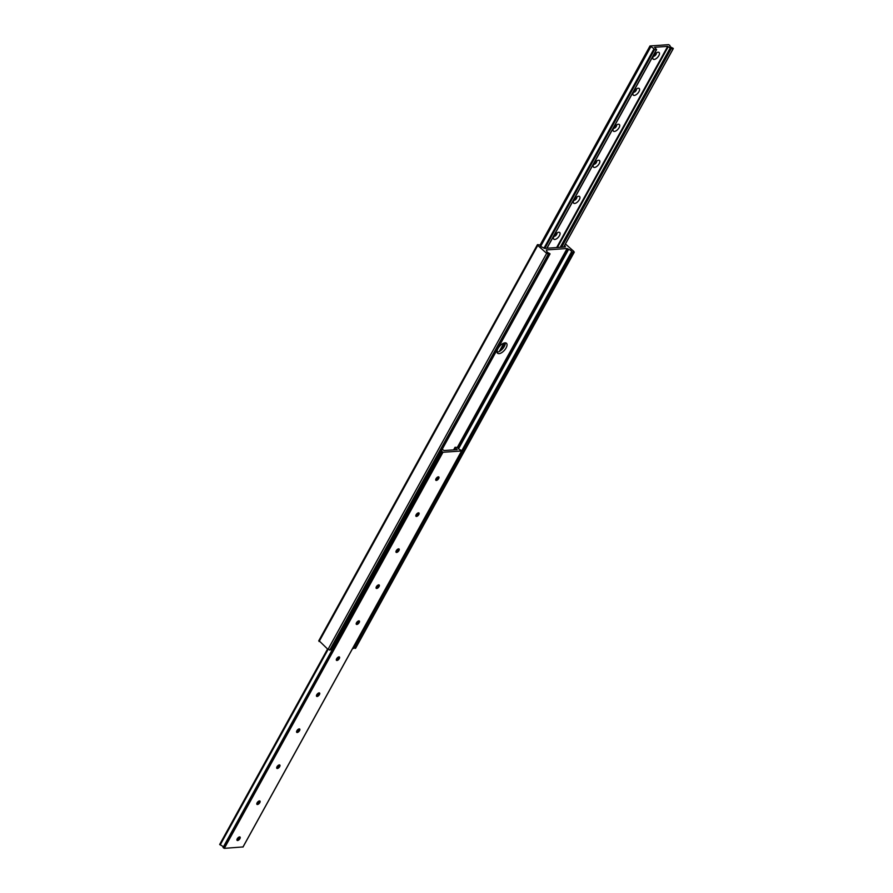 <?xml version="1.0" encoding="UTF-8"?>
<svg xmlns="http://www.w3.org/2000/svg" width="893" height="893" viewBox="0 0 893 893"><rect width="100%" height="100%" fill="white"/><g stroke="black" fill="none" stroke-linecap="round" stroke-linejoin="round"><path stroke-width="1.34" d="M505.014 342.845A6.675 3.137 -48.4 0 1 506.465 343.258A6.675 3.137 -48.4 0 1 505.304 349.174A6.675 3.137 -48.4 0 1 499.053 353.65A6.675 3.137 -48.4 0 1 497.602 353.237A6.675 3.137 -48.4 0 1 498.763 347.321A6.675 3.137 -48.4 0 1 505.014 342.845M497.044 352.11A6.675 3.137 131.6 0 0 497.312 352.11A6.675 3.137 131.6 0 0 502.792 348.616A6.675 3.137 131.6 0 0 505.282 342.845M458.533 448.822L568.629 249.37L567.1 248.522L546.293 249.928L546.75 250.855A2.467 0.938 28.9 0 0 549.463 253.355L550.055 253.891L548.335 254.058L546.65 253.333L537.753 245.43L537.675 244.593L540.109 245.062A2.467 0.938 28.9 0 0 543.022 247.54L544.563 248.388L565.358 246.97L564.901 246.055A2.467 0.938 28.9 0 0 564.923 246.01A2.467 0.938 28.9 0 0 564.744 245.251M564.354 247.037L564.901 246.055M565.448 243.968L573.898 251.469L573.976 252.306L571.542 251.848A2.467 0.938 28.9 0 0 568.629 249.37M355.57 647.95L352.88 648.005M331.381 649.858L327.988 649.423L319.024 640.694M435.695 479.831A4.454 2.099 131.6 0 0 438.363 476.829A2.221 1.049 131.6 0 0 436.275 478.324A2.221 1.049 131.6 0 0 435.884 480.289A2.221 1.049 131.6 0 0 436.364 480.434A2.221 1.049 131.6 0 0 438.452 478.938A2.221 1.049 131.6 0 0 438.843 476.962A2.221 1.049 131.6 0 0 438.351 476.829M438.686 476.873A2.221 1.049 -48.4 0 1 438.764 477.364A2.221 1.049 -48.4 0 1 436.264 480.177A2.221 1.049 -48.4 0 1 436.108 480.2A2.221 1.049 -48.4 0 1 435.773 480.155M415.814 515.841A4.454 2.099 131.6 0 0 418.482 512.839A2.221 1.049 131.6 0 0 416.395 514.335A2.221 1.049 131.6 0 0 416.004 516.299A2.221 1.049 131.6 0 0 416.495 516.444A2.221 1.049 131.6 0 0 418.571 514.948A2.221 1.049 131.6 0 0 418.962 512.973A2.221 1.049 131.6 0 0 418.482 512.839M418.806 512.883A2.221 1.049 -48.4 0 1 418.884 513.363A2.221 1.049 -48.4 0 1 416.384 516.176A2.221 1.049 -48.4 0 1 416.227 516.21A2.221 1.049 -48.4 0 1 415.892 516.165M395.934 551.852A4.454 2.099 131.6 0 0 398.602 548.849A2.221 1.049 131.6 0 0 396.514 550.334A2.221 1.049 131.6 0 0 396.135 552.309A2.221 1.049 131.6 0 0 396.615 552.443A2.221 1.049 131.6 0 0 398.702 550.959A2.221 1.049 131.6 0 0 399.082 548.983A2.221 1.049 131.6 0 0 398.602 548.849M398.925 548.894A2.221 1.049 -48.4 0 1 399.015 549.374A2.221 1.049 -48.4 0 1 396.514 552.187A2.221 1.049 -48.4 0 1 396.347 552.209A2.221 1.049 -48.4 0 1 396.023 552.164M376.065 587.862A4.454 2.099 131.6 0 0 378.732 584.859A2.221 1.049 131.6 0 0 376.634 586.344A2.221 1.049 131.6 0 0 376.254 588.32A2.221 1.049 131.6 0 0 376.734 588.454A2.221 1.049 131.6 0 0 378.822 586.969A2.221 1.049 131.6 0 0 379.201 584.993A2.221 1.049 131.6 0 0 378.721 584.859M379.056 584.904A2.221 1.049 -48.4 0 1 379.134 585.384A2.221 1.049 -48.4 0 1 376.634 588.197A2.221 1.049 -48.4 0 1 376.466 588.219A2.221 1.049 -48.4 0 1 376.143 588.174M356.184 623.872A4.454 2.099 131.6 0 0 358.852 620.858M359.176 620.903A2.221 1.049 -48.4 0 1 359.254 621.394A2.221 1.049 -48.4 0 1 356.754 624.207A2.221 1.049 -48.4 0 1 356.597 624.229A2.221 1.049 -48.4 0 1 356.262 624.185M336.304 659.882A4.454 2.099 131.6 0 0 338.972 656.868A2.221 1.049 131.6 0 0 336.884 658.364A2.221 1.049 131.6 0 0 336.494 660.34A2.221 1.049 131.6 0 0 336.985 660.474A2.221 1.049 131.6 0 0 339.061 658.978A2.221 1.049 131.6 0 0 339.452 657.014A2.221 1.049 131.6 0 0 338.972 656.868M339.295 656.913A2.221 1.049 -48.4 0 1 339.373 657.404A2.221 1.049 -48.4 0 1 336.873 660.217A2.221 1.049 -48.4 0 1 336.717 660.24A2.221 1.049 -48.4 0 1 336.382 660.195M316.423 695.881A4.454 2.099 131.6 0 0 319.091 692.879A2.221 1.049 131.6 0 0 317.004 694.374A2.221 1.049 131.6 0 0 316.624 696.339A2.221 1.049 131.6 0 0 317.104 696.484A2.221 1.049 131.6 0 0 319.192 694.988A2.221 1.049 131.6 0 0 319.571 693.013A2.221 1.049 131.6 0 0 319.091 692.879M319.415 692.923A2.221 1.049 -48.4 0 1 319.493 693.414A2.221 1.049 -48.4 0 1 317.004 696.227A2.221 1.049 -48.4 0 1 316.836 696.25A2.221 1.049 -48.4 0 1 316.513 696.205M296.543 731.892A4.454 2.099 131.6 0 0 299.222 728.889A2.221 1.049 131.6 0 0 297.123 730.385A2.221 1.049 131.6 0 0 296.744 732.349A2.221 1.049 131.6 0 0 297.224 732.494A2.221 1.049 131.6 0 0 299.311 730.999A2.221 1.049 131.6 0 0 299.691 729.023A2.221 1.049 131.6 0 0 299.211 728.889M299.546 728.934A2.221 1.049 -48.4 0 1 299.624 729.414A2.221 1.049 -48.4 0 1 297.123 732.238A2.221 1.049 -48.4 0 1 296.956 732.26A2.221 1.049 -48.4 0 1 296.632 732.215M276.674 767.902A4.454 2.099 131.6 0 0 279.342 764.899A2.221 1.049 131.6 0 0 277.254 766.384A2.221 1.049 131.6 0 0 276.863 768.36A2.221 1.049 131.6 0 0 277.343 768.493A2.221 1.049 131.6 0 0 279.431 767.009A2.221 1.049 131.6 0 0 279.822 765.033A2.221 1.049 131.6 0 0 279.33 764.899M279.665 764.944A2.221 1.049 -48.4 0 1 279.743 765.424A2.221 1.049 -48.4 0 1 277.243 768.237A2.221 1.049 -48.4 0 1 277.087 768.259A2.221 1.049 -48.4 0 1 276.752 768.214M256.793 803.912A4.454 2.099 131.6 0 0 259.461 800.909A2.221 1.049 131.6 0 0 257.374 802.394A2.221 1.049 131.6 0 0 256.983 804.37A2.221 1.049 131.6 0 0 257.474 804.504A2.221 1.049 131.6 0 0 259.55 803.019A2.221 1.049 131.6 0 0 259.941 801.043A2.221 1.049 131.6 0 0 259.461 800.909M259.785 800.954A2.221 1.049 -48.4 0 1 259.863 801.434A2.221 1.049 -48.4 0 1 257.363 804.247A2.221 1.049 -48.4 0 1 257.206 804.269A2.221 1.049 -48.4 0 1 256.871 804.225M356.854 624.464A2.221 1.049 131.6 0 0 358.941 622.968A2.221 1.049 131.6 0 0 359.332 621.003A2.221 1.049 131.6 0 0 358.841 620.858A2.221 1.049 131.6 0 0 356.765 622.354A2.221 1.049 131.6 0 0 356.374 624.33A2.221 1.049 131.6 0 0 356.854 624.464M236.913 839.922A4.454 2.099 131.6 0 0 239.581 836.908A2.221 1.049 131.6 0 0 237.493 838.404A2.221 1.049 131.6 0 0 237.114 840.38A2.221 1.049 131.6 0 0 237.594 840.514A2.221 1.049 131.6 0 0 239.67 839.029A2.221 1.049 131.6 0 0 240.061 837.054A2.221 1.049 131.6 0 0 239.581 836.92M239.904 836.953A2.221 1.049 -48.4 0 1 239.983 837.444A2.221 1.049 -48.4 0 1 237.493 840.257A2.221 1.049 -48.4 0 1 237.326 840.28A2.221 1.049 -48.4 0 1 237.002 840.235M442.214 449.246L443.955 450.53L457.127 449.637L455.039 447.281L457.942 447.527A2.467 0.938 28.9 0 0 457.919 447.572A2.467 0.938 28.9 0 0 458.645 448.911A2.467 0.938 28.9 0 0 460.855 450.094L461.569 450.987L442.973 452.26L441.722 451.4A2.467 0.938 28.9 0 0 441.756 451.345A2.467 0.938 28.9 0 0 441.522 450.507M242.996 846.932L224.31 848.35L223.06 847.49L441.722 451.4M223.127 847.379A2.467 0.938 28.9 0 0 220.191 844.923L219.667 844.465L327.597 649.077M558.75 232.269A4.454 2.099 -48.4 0 1 559.442 235.685A4.454 2.099 -48.4 0 1 554.765 239.469A4.454 2.099 -48.4 0 1 553.426 237.94A4.454 2.099 -48.4 0 1 558.426 232.314A4.454 2.099 -48.4 0 1 558.75 232.269M553.939 236.31A2.221 1.049 131.6 0 0 554.296 236.366A2.221 1.049 131.6 0 0 556.294 234.993A2.221 1.049 131.6 0 0 556.864 233.006M578.619 196.259A4.454 2.099 -48.4 0 1 579.323 199.675A4.454 2.099 -48.4 0 1 574.645 203.459A4.454 2.099 -48.4 0 1 573.306 201.93A4.454 2.099 -48.4 0 1 578.296 196.304A4.454 2.099 -48.4 0 1 578.619 196.259M573.808 200.3A2.221 1.049 131.6 0 0 574.177 200.356A2.221 1.049 131.6 0 0 576.164 198.983A2.221 1.049 131.6 0 0 576.733 197.007M598.5 160.249A4.454 2.099 -48.4 0 1 599.203 163.665A4.454 2.099 -48.4 0 1 594.526 167.449A4.454 2.099 -48.4 0 1 593.175 165.919A4.454 2.099 -48.4 0 1 598.176 160.293A4.454 2.099 -48.4 0 1 598.5 160.249M593.689 164.29A2.221 1.049 131.6 0 0 594.057 164.345A2.221 1.049 131.6 0 0 596.044 162.972A2.221 1.049 131.6 0 0 596.613 160.997M618.38 124.239A4.454 2.099 -48.4 0 1 619.083 127.654A4.454 2.099 -48.4 0 1 614.406 131.438A4.454 2.099 -48.4 0 1 613.056 129.909A4.454 2.099 -48.4 0 1 618.056 124.283A4.454 2.099 -48.4 0 1 618.38 124.239M613.569 128.279A2.221 1.049 131.6 0 0 613.926 128.335A2.221 1.049 131.6 0 0 615.924 126.962A2.221 1.049 131.6 0 0 616.494 124.987M638.261 88.228A4.454 2.099 -48.4 0 1 638.953 91.644A4.454 2.099 -48.4 0 1 634.287 95.428A4.454 2.099 -48.4 0 1 632.936 93.899A4.454 2.099 -48.4 0 1 637.937 88.273A4.454 2.099 -48.4 0 1 638.261 88.228M633.45 92.269A2.221 1.049 131.6 0 0 633.807 92.325A2.221 1.049 131.6 0 0 635.805 90.963A2.221 1.049 131.6 0 0 636.374 88.976M556.696 233.118A2.221 1.049 -48.4 0 1 555.814 235.015A2.221 1.049 -48.4 0 1 554.028 236.132L554.028 236.132M576.577 197.119A2.221 1.049 -48.4 0 1 575.695 199.016A2.221 1.049 -48.4 0 1 573.909 200.121L573.909 200.121M596.457 161.108A2.221 1.049 -48.4 0 1 595.564 163.006A2.221 1.049 -48.4 0 1 593.789 164.111A2.221 1.049 -48.4 0 1 593.778 164.111M616.326 125.098A2.221 1.049 -48.4 0 1 615.444 126.996A2.221 1.049 -48.4 0 1 613.67 128.101A2.221 1.049 -48.4 0 1 613.658 128.101M636.207 89.088A2.221 1.049 -48.4 0 1 635.325 90.986A2.221 1.049 -48.4 0 1 633.539 92.091L633.539 92.091M658.13 52.218A4.454 2.099 -48.4 0 1 658.833 55.645A4.454 2.099 -48.4 0 1 654.156 59.429A4.454 2.099 -48.4 0 1 652.816 57.9A4.454 2.099 -48.4 0 1 657.806 52.263A4.454 2.099 -48.4 0 1 658.13 52.218M653.319 56.259A2.221 1.049 131.6 0 0 653.687 56.326A2.221 1.049 131.6 0 0 655.685 54.953A2.221 1.049 131.6 0 0 656.255 52.966M656.087 53.078A2.221 1.049 -48.4 0 1 655.205 54.975A2.221 1.049 -48.4 0 1 653.419 56.08A2.221 1.049 -48.4 0 1 653.419 56.092M650.796 46.804A2.467 0.938 -151.1 0 1 653.017 47.999A2.467 0.938 -151.1 0 1 653.743 49.338A2.467 0.938 -151.1 0 1 653.709 49.372L656.612 49.628L654.536 47.273L667.696 46.369L671.212 48.713L673.244 48.579L672.809 48.077A2.467 0.938 -151.1 0 1 670.61 46.894A2.467 0.938 -151.1 0 1 669.906 45.554A2.467 0.938 -151.1 0 1 669.94 45.51L668.69 44.65L649.992 45.967L650.796 46.804L540.712 246.245M653.709 49.372L543.937 248.232L653.709 49.383M564.99 247.004L565.314 246.412M355.325 648.407L573.976 252.306M353.717 648.508L572.368 252.418M461.67 450.887L571.542 251.848M458.142 448.409L568.227 249.002M457.484 447.092L567.1 248.522M331.281 650.037L549.943 253.947M329.684 650.149L548.335 254.058M327.988 649.423L546.65 253.333M319.102 641.531L537.753 245.43M224.31 848.35L442.973 452.26M242.918 847.089L461.569 450.987M223.752 848.104L442.403 452.014M220.191 844.923L328.077 649.49M454.124 449.838L455.285 447.739M650.004 46.068L540.086 245.184M667.696 46.369L556.64 247.573M503.909 343.091L499.265 351.507M650.104 46.19L540.12 245.441M654.39 49.863L544.808 248.377M656.422 49.718L546.84 248.232M668.265 46.615L557.355 247.517M504.712 342.879L500.303 350.882M670.085 48.233L560.179 247.328M671.212 48.713L561.619 247.227M673.244 48.579L563.662 247.093M355.604 648.262L574.266 252.172M331.403 649.981L550.055 253.891M318.734 640.828L537.396 244.738M243.008 847.033L461.67 450.943M219.667 844.465L327.552 649.032M453.599 449.882L455.039 447.281M649.992 45.967L540.12 244.995M656.612 49.628L546.985 248.221M673.333 48.535L563.729 247.082"/></g></svg>
